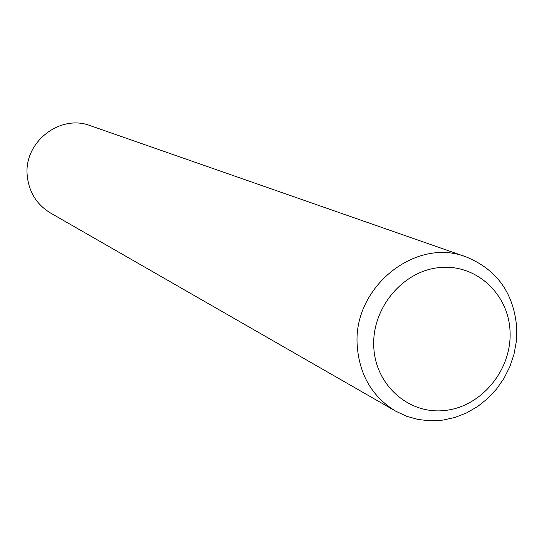 <?xml version="1.0" encoding="UTF-8"?>
<svg xmlns="http://www.w3.org/2000/svg" width="544" height="544" viewBox="0 0 544 544"><rect width="100%" height="100%" fill="white"/><g stroke="black" fill="none" stroke-linecap="round" stroke-linejoin="round"><path stroke-width="0.82" d="M516.8 328.624L516.338 341.51L514.005 354.273L509.871 366.622L504.03 378.27L496.611 388.953L487.784 398.412L477.761 406.429L466.772 412.814L455.063 417.411L442.918 420.111L430.61 420.832L418.438 419.553L406.688 416.303L395.644 411.135C372.273 396.794 359.475 375.034 357.245 345.875C352.492 287.633 415.412 236.776 466.113 256.904C497.148 269.579 514.039 293.481 516.8 328.624M395.644 411.135L50.49 212.996C36.564 204.462 28.798 191.882 27.2 175.25C23.82 142.086 60.105 113.805 90.379 125.691L466.113 256.904M510.068 331.983C511.727 369.838 481.698 406.422 445.42 410.434C409.176 415.004 375.292 385.356 373.769 346.759C371.695 308.224 402.798 270.892 439.477 267.566C476.136 263.67 508.946 294.073 510.068 331.983"/></g></svg>
